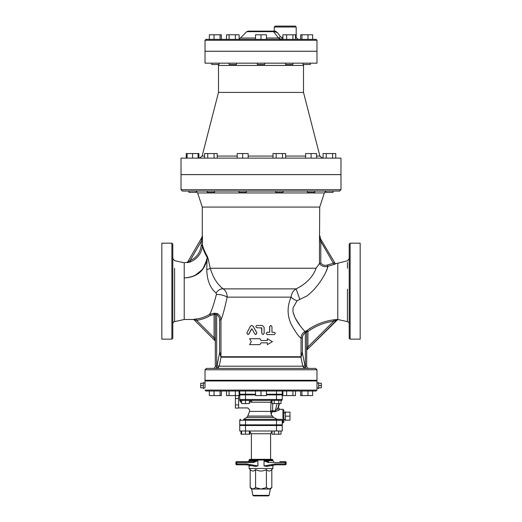 <?xml version="1.0" encoding="UTF-8"?>
<svg xmlns="http://www.w3.org/2000/svg" width="522" height="522" viewBox="0 0 522 522"><rect width="100%" height="100%" fill="white"/><g stroke="black" fill="none" stroke-linecap="round" stroke-linejoin="round"><path stroke-width="0.78" d="M274.167 332.292C275.57 333.056 275.57 333.812 274.167 334.576L267.44 334.576C265.972 333.819 265.972 333.056 267.44 332.292L269.711 332.292L269.711 326.583L270.833 325.441L271.955 326.583L271.955 332.292L274.167 332.292M271.955 332.292L274.017 332.292M274.017 334.576L267.368 334.576C265.913 333.819 265.913 333.056 267.368 332.292L269.62 332.292L269.62 326.583L270.774 325.441M262.977 334.576L261.822 333.434L262.977 334.576L264.139 333.434L264.139 327.274L262.285 325.434L256.987 325.434C255.506 326.198 255.506 326.961 256.987 327.725L261.829 327.953L261.829 333.434L261.594 327.725M254.795 333.989L255.787 334.576L256.798 332.879L253.098 326.23L251.767 325.441L250.449 326.23L246.886 332.879L247.826 334.576L248.798 333.989L251.571 328.873L251.963 328.873L254.795 333.989M251.819 325.441L253.183 326.23L256.844 332.879L255.813 334.576M251.676 328.873L248.935 333.989L247.904 334.576M251.271 341.662L249.601 344.631L259.93 344.631L261 342.804L267.323 342.804L267.323 344.631L272.399 341.662L267.323 338.693L267.323 340.52L261 340.52L259.93 338.693L249.601 338.693L251.271 341.662M261 340.52L259.93 338.693M267.257 340.52L267.323 338.693M267.257 342.804L267.323 344.631M261 342.804L259.93 344.631M301.044 357.002L302.395 352.872L301.037 352.872L301.044 357.002A1.37 0.927 8.4 0 1 300.946 356.741L221.054 356.741A1.37 0.927 -8.4 0 1 220.956 357.002L220.963 352.872L219.605 352.872L220.956 357.002M217.269 368.297L219.214 366.19L221.034 357.192L300.966 357.192L302.786 366.19L304.998 365.746L302.395 352.872L302.395 338.008C302.466 335.79 303.445 334.087 305.331 332.919L306.623 331.522L306.701 366.111A2.284 2.284 0 0 0 307.987 368.167A2.284 2.284 0 0 1 306.701 366.111L306.701 350.686A1.37 1.37 0 0 1 307.099 349.714L307.347 348.977A1.37 0.848 0 0 0 306.701 349.694M304.763 368.167L305.331 366.092L304.998 365.746M215.299 341.545L215.299 366.111A2.284 2.284 0 0 1 214.013 368.167A2.284 2.284 0 0 0 215.299 366.111L215.377 337.825L214.085 337.825L196.579 320.312L196.409 318.968L193.179 319.457A1.37 1.37 -45 0 1 194.184 319.855L214.901 340.572A1.37 1.37 0 0 1 215.299 341.545L215.299 340.559A1.37 0.848 0 0 0 214.653 339.835L214.901 340.572L194.184 319.855L196.579 320.312C201.538 319.679 206.144 318.055 210.405 315.425L214.085 314.531L214.196 313.22A1.37 1.253 -126.4 0 1 215.377 314.531L216.669 314.596C218.587 315.836 219.566 317.604 219.605 319.901L219.605 352.872L217.002 365.746L219.214 366.19L302.786 366.19L304.731 368.297M305.422 368.167L305.331 332.919L304.652 331.744C302.336 333.193 301.129 335.281 301.037 338.008L302.395 338.008M304.365 368.167L303.471 367.527M218.529 367.527L217.635 368.167M216.578 368.167L216.623 366.111L215.299 366.111M217.237 368.167L216.623 366.111M315.614 368.395L206.386 368.395L205.015 369.765L316.984 369.765L315.614 368.395M219.605 319.901L220.963 319.901C222.842 315.418 224.897 307.83 227.135 297.135C227.174 293.442 225.85 290.689 223.162 288.875C217.224 284.268 212.93 277.384 210.275 268.23L207.625 256.968C205.015 252.23 203.326 248.355 202.562 245.34L202.366 235.383L201.753 237.686M306.864 330.563L304.939 331.587C304.306 330.328 295.87 322.935 292.992 311.791L293.012 307.882L297.083 300.77A7.315 3.171 25.6 0 1 291.1 297.135C287.035 306.336 287.107 315.471 291.309 324.534C295.902 332.729 299.145 337.219 301.037 338.008L301.037 352.872M350.118 243.174L349.205 244.094L349.205 338.236L350.118 339.15L350.118 243.174L360.167 243.174L360.167 339.15L350.118 339.15M347.45 289.227L347.411 321.617L337.78 319.497L337.78 263.238L335.235 263.649L334.556 264.36L335.359 263.858L334.602 262.546L335.359 263.858M174.602 314.016L174.589 321.617A2.284 2.284 0 0 0 172.795 323.849M172.795 258.475L174.589 260.706L184.22 262.736L184.22 319.497L174.589 321.617L174.602 268.315M172.795 338.236L172.795 244.094L171.882 243.174L171.882 339.15L172.795 338.236M171.882 243.174L161.833 243.174L161.833 339.15L171.882 339.15M297.083 300.77L306.936 295.935C319.921 286.16 328.031 269.045 327.842 266.272L334.556 264.36L333.414 263.232L334.602 262.546L319.979 237.856A1.37 0.75 3.1 0 1 319.523 237.334L319.438 263.617L319.072 264.106M327.62 267.042L327.366 267.871M326.916 269.221L326.38 270.664M325.715 272.269L324.952 273.952M293.031 312.019L295.184 317.983L300.078 325.663M305.448 332.795L304.939 331.587L306.349 330.844M334.119 321.004L336.958 319.855A1.37 1.37 -135 0 1 337.747 319.471L333.414 319.888C323.816 321.2 315.027 324.73 307.053 330.465L310.303 328.123M334.1 319.777L335.75 319.562M336.801 319.471L337.427 319.444M319.451 263.61L316.064 268.23C312.985 276.856 306.342 283.74 296.124 288.875C293.214 290.578 291.544 293.331 291.1 297.135L227.135 297.135A7.315 2.238 -167.9 0 0 216.395 294.493C213.766 304.502 211.527 311.099 209.687 314.277C205.603 316.795 201.172 318.361 196.409 318.968M181.023 189.708L181.023 174.629L340.977 174.629L340.977 189.708L339.607 191.078L182.393 191.078L181.023 189.708L340.977 189.708M318.205 265.28L316.071 268.217M208.637 259.865L207.345 257.698A4.567 3.432 148.6 0 0 207.625 256.968M202.275 235.552L202.275 207.071L319.725 207.071L319.523 237.334M319.477 238.463A1.37 0.444 -178.2 0 0 320.195 238.841L320.802 241.386L333.414 263.232L327.379 265.006C324.788 265.802 322.596 265.189 320.802 263.16L320.802 241.386L319.438 241.386M320.802 263.16L319.444 263.61C321.643 266.383 324.443 267.271 327.842 266.272L327.379 265.006M320.195 238.841L319.634 235.383L320.254 237.699M299.785 299.295L296.124 288.875L223.162 288.875A7.315 5.057 125.2 0 0 216.121 293.031L216.395 294.493M202.562 241.386L201.198 241.386L202.021 237.856A1.37 0.75 176.9 0 0 202.477 237.334M201.198 245.34L201.172 245.758C200.194 252.739 196.507 257.692 190.106 260.602L201.198 241.386L201.198 245.34L202.562 245.34L202.523 245.914C203.11 249.262 204.663 253.105 207.195 257.444L207.195 257.444M201.172 245.758L202.523 245.914C201.459 253.392 197.486 258.697 190.615 261.835L190.106 260.602L187.568 262.253C186.419 262.892 187.437 262.755 190.615 261.835M202.399 246.802L202.105 248.276M204.996 264.752L205.446 263.643M207.345 257.698L206.771 259.082C204.311 270.716 196.794 277.006 184.22 277.952C196.918 277.254 204.526 270.996 207.038 259.166L202.947 269.124L194.608 275.786M187.77 261.907L188.918 259.917M200.011 240.701L201.779 237.634M201.746 237.699L187.561 262.259M316.984 369.765L316.984 380.277L205.015 380.277L205.015 369.765M325.767 191.352L324.358 192.964L319.725 207.071M188.86 277.515L184.22 277.952M206.771 259.082L207.515 257.94L208.637 259.884M307.347 348.977L307.915 346.96L307.915 331.522L307.053 330.465A1.37 1.279 -114.5 0 0 306.623 331.522L307.915 331.522C315.588 325.982 324.162 322.55 333.649 321.226L333.414 319.888M333.649 321.226L307.915 346.96L306.623 346.96M194.934 319.966L194.523 319.888M194.21 319.255L194.745 319.183M210.405 315.425L209.687 314.277L214.196 313.22L217.289 313.513L216.669 314.596L216.669 366.092L217.002 365.746M220.963 352.872L220.963 319.901C220.891 317.141 219.664 315.014 217.289 313.513M207.038 259.166L206.777 269.646C207.019 280.262 210.131 288.059 216.121 293.031M215.377 337.825L215.377 314.531L214.085 314.531L214.085 337.825L214.653 339.835M336.958 319.855L307.099 349.714A1.37 1.37 0 0 0 306.701 350.686M337.78 319.497L307.099 349.714M206.777 269.646A7.315 1.984 170.5 0 0 210.275 268.23L316.064 268.23M333.075 191.078L333.075 192.403L325.767 192.403L325.767 191.078M326.257 158.127L326.257 153.559L335.757 153.559L335.757 158.127M323.092 158.127L323.092 153.559L326.257 153.559M332.586 158.127L332.586 153.559M314.746 191.078L314.746 192.403L307.432 192.403L307.432 191.078M305.605 158.127L305.605 153.559L316.573 153.559L316.573 158.127M311.086 158.127L311.086 153.559M282.989 191.078L282.989 192.403L275.675 192.403L275.675 191.078M272.999 158.127L272.999 153.559L285.664 153.559L285.664 158.127M282.5 158.127L282.5 153.559M276.171 158.127L276.171 153.559M246.325 191.078L246.325 192.403L239.011 192.403L239.011 191.078M248.152 158.127L248.152 153.559L242.665 153.559L242.665 158.127M237.184 158.127L237.184 153.559L242.665 153.559M214.568 191.078L214.568 192.403L207.254 192.403L207.254 191.078M217.243 158.127L217.243 153.559L214.079 153.559L214.079 158.127M207.743 158.127L207.743 153.559L214.079 153.559M204.578 158.127L204.578 153.559L207.743 153.559M196.233 191.078L196.233 192.403L188.925 192.403L188.925 191.078M198.06 158.127L198.06 153.559L198.908 153.559L198.908 158.127M192.579 158.127L192.579 153.559L198.06 153.559M187.091 158.127L187.091 153.559L192.579 153.559M186.243 158.127L186.243 153.559L187.091 153.559M218.496 65.446L218.496 92.414L303.504 92.414L303.504 65.446L218.496 65.446L218.287 64.487M316.984 63.162L205.015 63.162L205.015 51.28L316.984 51.28L316.984 63.162M322.537 158.127L319.882 156.071L316.573 156.071M303.504 92.414L319.882 156.071M181.023 158.127L340.977 158.127L340.977 174.583L181.023 174.583L181.023 158.127M236.453 63.162L236.453 64.487L229.138 64.487L229.138 63.162M226.496 39.352L226.496 34.785L239.096 34.785L239.096 39.352M235.37 39.352L235.37 34.785M229.073 39.352L229.073 34.785M219.018 63.162L219.018 64.487L211.71 64.487L211.71 63.162M221.387 39.352L221.387 34.785L220.069 34.785L220.069 39.352M214.046 39.352L214.046 34.785L220.069 34.785M209.342 39.352L209.342 34.785L214.046 34.785M310.29 63.162L310.29 64.487L302.982 64.487L302.982 63.162M307.954 39.352L307.954 34.785L312.658 34.785L312.658 39.352M301.931 39.352L301.931 34.785L307.954 34.785M300.613 39.352L300.613 34.785L301.931 34.785M292.862 63.162L292.862 64.487L285.547 64.487L285.547 63.162M286.63 39.352L286.63 34.785L295.504 34.785L295.504 39.352M282.904 39.352L282.904 34.785L286.63 34.785M292.927 39.352L292.927 34.785M264.654 63.162L264.654 64.487L257.346 64.487L257.346 63.162M255.519 39.352L255.519 34.785L266.481 34.785L266.481 39.352M261 39.352L261 34.785M205.015 40.266L205.929 39.352L316.071 39.352L316.984 40.266L205.015 40.266L205.015 51.234L316.984 51.234L316.984 40.266M296.189 27.013L295.276 26.1L275.166 26.1L274.252 27.013L296.189 27.013L296.189 37.525L295.504 37.525M274.252 27.013L274.252 31.124L275.335 31.124L277.756 32.958L280.425 36.723A1.827 0.568 -42.1 0 1 278.52 38.015L281.449 39.352A1.827 0.542 -90 0 0 281.991 37.525L280.425 36.723M275.335 31.124L272.432 31.124A1.827 1.612 90 0 1 273.574 31.659C274.552 31.555 275.949 31.986 277.756 32.958M272.432 31.124L248.048 31.124L272.432 31.124M279.857 39.013L278.52 38.015L266.481 38.015M248.048 31.124L246.756 31.659L273.574 31.659L278.52 38.015M316.984 387.709L316.984 383.357L318.655 382.561L318.655 388.505L316.984 387.709L316.984 390.104L316.071 391.017L205.929 391.017L205.015 390.104L316.984 390.104M318.655 383.246L321.304 383.246L321.304 385.536L318.655 385.536M318.655 387.82L321.304 387.82L321.304 385.536M203.345 383.246L200.696 383.246L200.696 385.536L203.345 385.536M203.345 387.82L200.696 387.82L200.696 385.536M203.345 388.505L203.345 382.561L205.015 383.357L205.015 387.709L203.345 388.505M285.547 368.395L292.862 368.395M205.015 383.357L205.015 380.962L316.984 380.962L316.984 383.357M282.5 380.962L282.043 380.505L264.654 380.505M211.71 368.395L219.018 368.395M229.138 368.395L236.453 368.395M257.346 368.395L264.654 368.395M264.654 380.962L264.654 380.277M302.982 368.395L310.29 368.395M295.504 391.017L295.504 395.585L282.904 395.585L282.904 391.017M286.63 391.017L286.63 395.585M292.927 391.017L292.927 395.585M300.613 391.017L300.613 395.585L301.931 395.585L301.931 391.017M307.954 391.017L307.954 395.585L301.931 395.585M312.658 391.017L312.658 395.585L307.954 395.585M214.046 391.017L214.046 395.585L209.342 395.585L209.342 391.017M220.069 391.017L220.069 395.585L214.046 395.585M221.387 391.017L221.387 395.585L220.069 395.585M235.37 391.017L235.37 395.585L226.496 395.585L226.496 391.017M239.096 391.017L239.096 395.585L235.37 395.585M229.073 391.017L229.073 395.585M266.481 391.017L266.481 395.585L255.519 395.585L255.519 391.017M261 391.017L261 395.585M282.252 391.017L282.252 394.214L266.481 394.214M239.748 391.017L239.748 394.214L255.519 394.214M285.403 416.151L289.971 416.151L289.971 420.151L285.403 420.151M285.403 412.152L289.971 412.152L289.971 416.151M283.851 418.814L285.403 420.425L285.403 411.878L283.851 413.496M238.606 395.585L238.606 408.087L235.409 408.087L235.409 395.585M238.606 398.593L235.409 398.593M238.606 404.922L235.409 404.922M249.372 400.387L249.372 403.584L241.601 403.584L241.601 400.387L240.662 400.387L245.49 400.387L245.49 403.584M272.027 400.387L272.027 403.584L274.265 403.584L274.265 400.387M278.755 400.387L278.755 403.584L274.265 403.584M266.481 394.9L282.252 394.9L282.252 399.474A0.913 0.913 180 0 1 281.338 400.387L282.252 399.5A0.913 0.913 0 0 1 281.469 400.407L280.999 400.387L280.999 403.584L278.755 403.584M282.937 409.3L283.851 410.214L283.851 422.096L282.937 423.009L282.937 409.3L279.727 409.3L278.402 407.578L275.159 410.834L270.951 410.853A1.37 0.829 -154.6 0 0 272.145 411.734L275.042 411.721L279.113 410.051L279.72 409.313M277.371 419.349L273.554 417.443L272.34 416.06L271.075 414.214L272.145 411.734M280.999 400.42A1.827 1.794 90 0 1 281.338 400.387A0.913 0.913 0 0 0 282.252 399.474L245.49 399.474L245.49 400.387L281.338 400.387A0.913 0.913 0 0 0 281.658 400.328L281.893 400.198M255.519 394.9L239.748 394.9L239.748 399.474A0.913 0.913 0 0 0 240.662 400.387A0.913 0.913 0 0 1 239.748 399.474L239.748 400.322L239.748 399.474A0.913 0.913 0 0 0 240.662 400.387L240.662 402.11L239.748 400.322M245.49 419.349L245.49 424.836L239.748 424.836L239.748 420.269A0.913 0.913 0 0 1 240.662 419.349A0.913 0.913 0 0 0 239.748 420.269L282.252 420.269A0.913 0.913 0 0 0 281.965 419.597L281.965 419.597A0.913 0.913 0 0 1 282.252 420.269A0.913 0.913 0 0 0 281.338 419.349L243.572 419.349M278.428 419.349L281.338 419.349M282.252 420.269L282.252 424.836L245.49 424.836M272.582 411.519L272.699 403.584M275.042 411.721L277.097 403.584M279.113 410.051A1.37 1.168 33.1 0 1 277.808 408.472L279.113 403.584M271.075 414.214L270.722 411.401L249.575 411.401L249.575 409.75L247.748 407.923M249.372 402.11L250.423 402.11C247.389 409.626 247.389 409.626 250.423 402.11L250.423 400.387A1.827 1.462 -90 0 1 251.878 402.214L270.951 402.214L270.722 411.401M272.027 402.214L270.951 402.214A1.827 1.592 90 0 1 272.027 400.485M250.423 402.11L251.878 402.214C249.268 411.956 249.268 411.956 251.878 402.214M271.655 394.214L271.655 394.9M249.973 431.342L249.973 434.206L241.001 434.206L241.001 431.002M249.372 431.002L249.372 434.206M241.601 431.002L241.601 434.206M245.49 425.521L245.49 431.002L239.748 431.002L239.748 425.521L282.252 425.521L282.252 431.002L245.49 431.002L245.49 434.206M278.794 425.521L278.794 424.836M272.027 431.002L272.027 434.206L274.265 434.206L274.265 431.002M278.755 431.002L278.755 434.206L274.265 434.206M280.999 431.002L280.999 434.206L278.755 434.206M269.111 495.352L252.889 495.352L253.561 495.9L268.438 495.9L269.111 495.352L270.37 489.042L251.63 489.042L250.182 487.594L252.889 489.042L255.591 487.594L261 489.042L266.409 487.594L269.111 489.042L271.818 487.594L271.818 469.546C270.018 471.496 268.21 471.496 266.409 469.546L266.409 487.594M266.409 469.546C262.801 471.496 259.199 471.496 255.591 469.546C253.79 471.496 251.982 471.496 250.182 469.546L250.182 487.594M271.818 469.546L272.882 468.482L249.118 468.482L250.182 469.546M255.591 469.546L255.591 487.594M242.234 461.624L236.779 461.624L242.234 461.624M279.766 464.821L285.221 464.821A0.913 0.913 0 0 0 286.134 463.908L285.273 463.908L285.221 464.821L275.59 464.821L266.677 466.4L264.034 465.944L266.696 466.394L275.59 464.821L275.557 463.908L264.034 465.944L264.034 460.985L268.608 462.538L268.556 461.624L264.132 460.711L272.882 460.711L273.796 461.624M279.766 461.624L285.221 461.624A0.913 0.913 0 0 1 286.134 462.538A0.913 0.913 0 0 0 285.221 461.624L285.273 462.538L286.134 462.538L286.134 463.908M266.24 461.396L268.556 461.624M249.118 460.026L249.803 459.34L272.197 459.34L272.882 460.026L249.118 460.026L249.118 460.711L248.204 461.624L253.444 461.624L236.779 461.624A0.913 0.913 0 0 0 235.866 462.538A0.913 0.913 0 0 1 236.779 461.624L236.727 462.538L253.392 462.538L253.444 461.624L257.868 460.711L257.966 465.944L255.304 466.394L257.966 465.944L246.443 463.908L235.866 463.908A0.913 0.913 0 0 0 236.779 464.821A0.913 0.913 0 0 1 235.866 463.908A0.913 0.913 0 0 0 236.779 464.821L242.234 464.821M236.779 464.821L236.727 462.538L235.866 462.538L235.866 463.908A0.913 0.913 0 0 0 236.779 464.821L246.41 464.821L255.323 466.4L246.41 464.821L246.443 463.908M251.584 465.735L249.118 465.735L249.118 468.482M253.392 462.538L257.868 460.711L249.118 460.711M249.372 431.1L251.402 433.749L270.598 433.749L272.027 431.342M251.402 459.34L251.402 433.749M306.701 366.111L305.377 366.111M347.476 268.315L347.482 262.351M349.205 323.849C349.244 322.896 348.644 322.152 347.411 321.617L347.417 314.016M201.805 238.841A1.37 0.444 178.2 0 0 202.523 238.463M202.275 207.071L197.642 192.964L324.358 192.964M305.605 156.071L285.664 156.071M272.999 156.071L248.152 156.071M237.184 156.071L217.243 156.071M204.578 156.071L202.118 156.071L199.463 158.127M282.904 37.525L281.991 37.525M255.519 38.015L240.401 38.015L239.096 38.928M257.346 380.505L239.957 380.505L239.5 380.962M276.51 391.017L276.51 394.214M245.49 391.017L245.49 394.214M282.206 399.754L282.252 399.474A0.913 0.913 0 0 1 281.338 400.387M276.51 394.9L276.51 400.387M245.49 394.9L245.49 399.474L239.748 399.474M276.51 424.836L276.51 419.349M240.662 402.11L241.601 402.11M249.575 411.401L247.748 416.06L272.34 416.06M273.554 417.443L246.756 417.443L243.546 419.349M270.416 465.735L272.882 465.735L273.006 465.278M268.608 462.538L285.273 462.538L285.273 463.908L275.557 463.908M276.51 425.521L276.51 431.002M337.78 263.238L347.482 260.752L349.205 258.54M184.22 262.736L187.607 262.188M319.725 235.552L320.338 237.836M197.642 192.964L196.233 191.352M184.22 319.497L193.212 319.49L194.21 319.888M303.504 65.446L303.713 64.487M218.496 92.414L202.118 156.071M296.189 37.525L298.016 39.352M246.756 31.659L240.401 38.015M292.862 380.962L292.862 380.277M285.547 380.962L285.547 380.277M219.018 380.962L219.018 380.277M211.71 380.962L211.71 380.277M236.453 380.962L236.453 380.277M229.138 380.962L229.138 380.277M257.346 380.962L257.346 380.277M310.29 380.962L310.29 380.277M302.982 380.962L302.982 380.277M282.252 423.009L282.937 423.009M282.252 399.474L282.167 399.845L282.252 399.474M281.469 400.407L280.999 400.537M238.606 407.93L247.748 407.93M239.096 395.585L239.748 395.585M279.466 403.584L278.402 407.578M246.756 417.443L247.748 416.06M250.345 394.214L250.345 394.9M247.774 425.521L247.774 424.836M243.206 425.521L243.206 424.836M274.226 425.521L274.226 424.836M252.889 495.352L251.63 489.042M270.37 489.042L271.818 487.594M249.118 465.735L248.994 465.278M272.882 460.026L272.882 460.711M272.882 465.735L272.882 468.482M270.598 459.34L270.598 433.749"/></g></svg>
